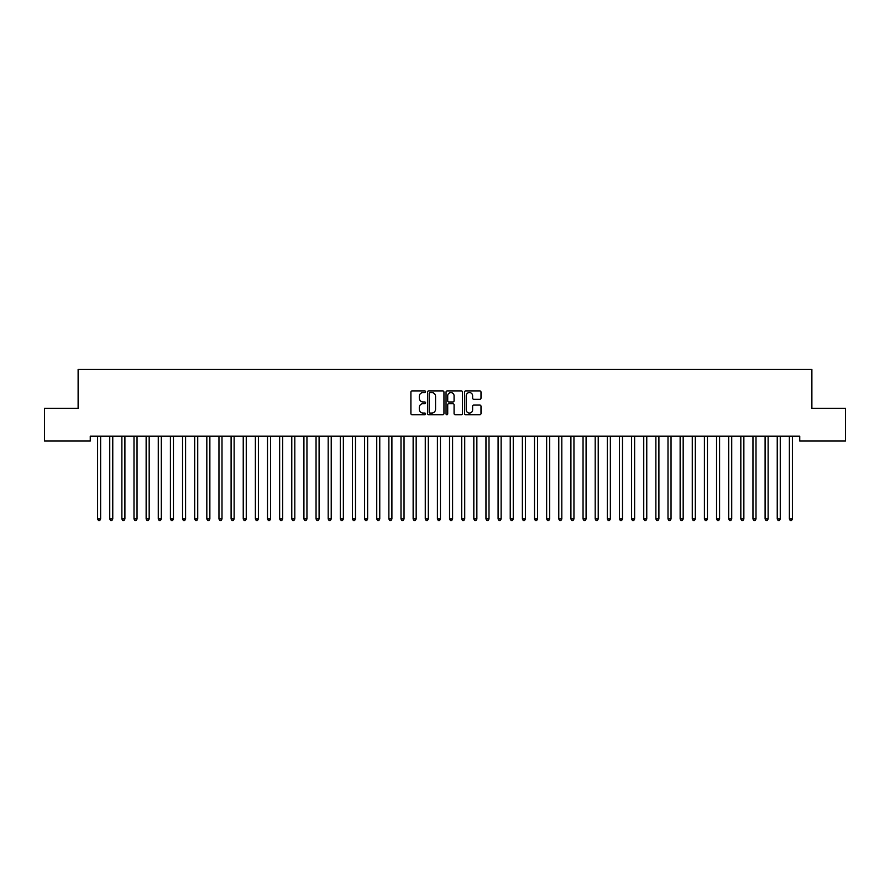 <?xml version="1.0" encoding="UTF-8"?>
<svg xmlns="http://www.w3.org/2000/svg" width="890" height="890" viewBox="0 0 890 890"><rect width="100%" height="100%" fill="white"/><g stroke="black" fill="none" stroke-linecap="round" stroke-linejoin="round"><path stroke-width="1.33" d="M425.587 391.734A0.834 0.834 0 0 0 424.753 390.899L412.092 390.899A1.19 1.19 0 0 0 410.902 392.089L410.902 413.539A1.19 1.19 0 0 0 412.092 414.729L424.753 414.729A0.834 0.834 0 0 0 425.587 413.895A0.834 0.834 0 0 0 424.753 413.06L423.106 413.06A3.816 3.816 0 0 1 419.301 409.244L419.301 407.464A3.816 3.816 0 0 1 423.106 403.648L424.753 403.648A0.834 0.834 0 0 0 425.587 402.814A0.834 0.834 0 0 0 424.753 401.98L423.106 401.98A3.816 3.816 0 0 1 419.301 398.164L419.301 396.384A3.816 3.816 0 0 1 423.106 392.568L424.753 392.568A0.834 0.834 0 0 0 425.587 391.734M479.81 399.299A1.19 1.19 0 0 0 481.001 398.108L481.001 392.089A1.19 1.19 0 0 0 479.81 390.899L465.759 390.899A1.19 1.19 0 0 0 464.569 392.089L464.569 413.539A1.19 1.19 0 0 0 465.759 414.729L479.81 414.729A1.19 1.19 0 0 0 481.001 413.539L481.001 406.274A1.19 1.19 0 0 0 479.81 405.072L473.803 405.072A1.19 1.19 0 0 0 472.612 406.274L472.612 409.867A3.182 3.182 0 0 1 469.419 413.06A3.182 3.182 0 0 1 466.238 409.867L466.238 395.761A3.182 3.182 0 0 1 469.419 392.568A3.182 3.182 0 0 1 472.612 395.761L472.612 398.108A1.19 1.19 0 0 0 473.803 399.299L479.81 399.299M799.743 436.189L90.257 436.189L90.257 441.04L44.5 441.04L44.5 408.276L78.12 408.276L78.12 369.439L811.88 369.439L811.88 408.276L845.5 408.276L845.5 441.04L799.743 441.04L799.743 436.189M443.954 392.089A1.19 1.19 0 0 0 442.764 390.899L428.713 390.899A1.19 1.19 0 0 0 427.523 392.089L427.523 413.539A1.19 1.19 0 0 0 428.713 414.729L442.764 414.729A1.19 1.19 0 0 0 443.954 413.539L443.954 392.089M447.236 390.899L461.287 390.899A1.19 1.19 0 0 1 462.477 392.089L462.477 413.539A1.19 1.19 0 0 1 461.287 414.729L455.28 414.729A1.19 1.19 0 0 1 454.078 413.539L454.078 404.839A1.19 1.19 0 0 0 452.888 403.648L448.905 403.648A1.19 1.19 0 0 0 447.715 404.839L447.715 413.895A0.834 0.834 0 0 1 446.88 414.729A0.834 0.834 0 0 1 446.046 413.895L446.046 392.089A1.19 1.19 0 0 1 447.236 390.899M430.015 392.568A0.834 0.834 0 0 0 429.191 393.402L429.191 412.226A0.834 0.834 0 0 0 430.015 413.06L431.75 413.06A3.816 3.816 0 0 0 435.555 409.244L435.555 396.384A3.816 3.816 0 0 0 431.75 392.568L430.015 392.568M454.078 395.816A3.182 3.182 0 0 0 450.896 392.624A3.182 3.182 0 0 0 447.715 395.816L447.715 400.789A1.19 1.19 0 0 0 448.905 401.98L452.888 401.98A1.19 1.19 0 0 0 454.078 400.789L454.078 395.816M97.511 436.367A1.213 1.213 -179.4 0 1 97.6 436.823A1.213 1.213 0 0 0 97.511 436.367L97.433 436.189M100.793 436.189L100.715 436.367A1.213 1.213 0 0 0 100.626 436.823L100.626 518.981L97.6 518.981L97.6 436.823M100.626 518.981L99.725 520.561L98.512 520.561L97.6 518.981M109.648 436.367A1.213 1.213 -179.4 0 1 109.737 436.823A1.213 1.213 0 0 0 109.648 436.367L109.57 436.189M121.785 436.367A1.213 1.213 -179.4 0 1 121.874 436.823A1.213 1.213 0 0 0 121.785 436.367L121.708 436.189M112.93 436.189L112.852 436.367A1.213 1.213 0 0 0 112.763 436.823L112.763 518.981L109.737 518.981L109.737 436.823M112.763 518.981L111.862 520.561L110.638 520.561L109.737 518.981M125.067 436.189L124.989 436.367A1.213 1.213 0 0 0 124.9 436.823L124.9 518.981L121.874 518.981L121.874 436.823M124.9 518.981L123.988 520.561L122.776 520.561L121.874 518.981M133.923 436.367A1.213 1.213 -179.4 0 1 134.001 436.823A1.213 1.213 0 0 0 133.923 436.367L133.845 436.189M146.049 436.367A1.213 1.213 -179.4 0 1 146.138 436.823A1.213 1.213 0 0 0 146.049 436.367L145.982 436.189M137.205 436.189L137.127 436.367A1.213 1.213 0 0 0 137.038 436.823L137.038 518.981L134.001 518.981L134.001 436.823M137.038 518.981L136.126 520.561L134.913 520.561L134.001 518.981M149.331 436.189L149.264 436.367A1.213 1.213 0 0 0 149.175 436.823L149.175 518.981L146.138 518.981L146.138 436.823M149.175 518.981L148.263 520.561L147.05 520.561L146.138 518.981M158.186 436.367A1.213 1.213 -179.4 0 1 158.275 436.823A1.213 1.213 0 0 0 158.186 436.367L158.12 436.189M161.468 436.189L161.402 436.367A1.213 1.213 0 0 0 161.312 436.823L161.312 518.981L158.275 518.981L158.275 436.823M161.312 518.981L160.4 520.561L159.188 520.561L158.275 518.981M170.324 436.367A1.213 1.213 -179.4 0 1 170.413 436.823A1.213 1.213 0 0 0 170.324 436.367L170.257 436.189M173.606 436.189L173.539 436.367A1.213 1.213 0 0 0 173.45 436.823L173.45 518.981L170.413 518.981L170.413 436.823M173.45 518.981L172.538 520.561L171.325 520.561L170.413 518.981M182.461 436.367A1.213 1.213 -179.4 0 1 182.55 436.823A1.213 1.213 0 0 0 182.461 436.367L182.394 436.189M194.599 436.367A1.213 1.213 -179.4 0 1 194.688 436.823A1.213 1.213 0 0 0 194.599 436.367L194.532 436.189M206.736 436.367A1.213 1.213 -179.4 0 1 206.825 436.823A1.213 1.213 0 0 0 206.736 436.367L206.669 436.189M218.873 436.367A1.213 1.213 -179.4 0 1 218.962 436.823A1.213 1.213 0 0 0 218.873 436.367L218.795 436.189M231.011 436.367A1.213 1.213 -179.4 0 1 231.1 436.823A1.213 1.213 0 0 0 231.011 436.367L230.933 436.189M243.148 436.367A1.213 1.213 -179.4 0 1 243.237 436.823A1.213 1.213 0 0 0 243.148 436.367L243.07 436.189M255.285 436.367A1.213 1.213 -179.4 0 1 255.374 436.823A1.213 1.213 0 0 0 255.285 436.367L255.208 436.189M267.423 436.367A1.213 1.213 -179.4 0 1 267.501 436.823A1.213 1.213 0 0 0 267.423 436.367L267.345 436.189M279.549 436.367A1.213 1.213 -179.4 0 1 279.638 436.823A1.213 1.213 0 0 0 279.549 436.367L279.482 436.189M291.686 436.367A1.213 1.213 -179.4 0 1 291.775 436.823A1.213 1.213 0 0 0 291.686 436.367L291.62 436.189M303.824 436.367A1.213 1.213 -179.4 0 1 303.913 436.823A1.213 1.213 0 0 0 303.824 436.367L303.757 436.189M315.961 436.367A1.213 1.213 -179.4 0 1 316.05 436.823A1.213 1.213 0 0 0 315.961 436.367L315.894 436.189M328.099 436.367A1.213 1.213 -179.4 0 1 328.188 436.823A1.213 1.213 0 0 0 328.099 436.367L328.032 436.189M340.236 436.367A1.213 1.213 -179.4 0 1 340.325 436.823A1.213 1.213 0 0 0 340.236 436.367L340.169 436.189M352.373 436.367A1.213 1.213 -179.4 0 1 352.462 436.823A1.213 1.213 0 0 0 352.373 436.367L352.295 436.189M364.511 436.367A1.213 1.213 -179.4 0 1 364.6 436.823A1.213 1.213 0 0 0 364.511 436.367L364.433 436.189M376.648 436.367A1.213 1.213 -179.4 0 1 376.737 436.823A1.213 1.213 0 0 0 376.648 436.367L376.57 436.189M388.785 436.367A1.213 1.213 -179.4 0 1 388.874 436.823A1.213 1.213 0 0 0 388.785 436.367L388.707 436.189M400.923 436.367A1.213 1.213 -179.4 0 1 401.001 436.823A1.213 1.213 0 0 0 400.923 436.367L400.845 436.189M413.049 436.367A1.213 1.213 -179.4 0 1 413.138 436.823A1.213 1.213 0 0 0 413.049 436.367L412.982 436.189M425.186 436.367A1.213 1.213 -179.4 0 1 425.275 436.823A1.213 1.213 0 0 0 425.186 436.367L425.12 436.189M437.324 436.367A1.213 1.213 -179.4 0 1 437.413 436.823A1.213 1.213 0 0 0 437.324 436.367L437.257 436.189M449.461 436.367A1.213 1.213 -179.4 0 1 449.55 436.823A1.213 1.213 0 0 0 449.461 436.367L449.394 436.189M461.599 436.367A1.213 1.213 -179.4 0 1 461.688 436.823A1.213 1.213 0 0 0 461.599 436.367L461.532 436.189M473.736 436.367A1.213 1.213 -179.4 0 1 473.825 436.823A1.213 1.213 0 0 0 473.736 436.367L473.669 436.189M485.873 436.367A1.213 1.213 -179.4 0 1 485.962 436.823A1.213 1.213 0 0 0 485.873 436.367L485.795 436.189M498.011 436.367A1.213 1.213 -179.4 0 1 498.1 436.823A1.213 1.213 0 0 0 498.011 436.367L497.933 436.189M510.148 436.367A1.213 1.213 -179.4 0 1 510.237 436.823A1.213 1.213 0 0 0 510.148 436.367L510.07 436.189M522.285 436.367A1.213 1.213 -179.4 0 1 522.374 436.823A1.213 1.213 0 0 0 522.285 436.367L522.207 436.189M534.423 436.367A1.213 1.213 -179.4 0 1 534.501 436.823A1.213 1.213 0 0 0 534.423 436.367L534.345 436.189M546.549 436.367A1.213 1.213 -179.4 0 1 546.638 436.823A1.213 1.213 0 0 0 546.549 436.367L546.482 436.189M558.686 436.367A1.213 1.213 -179.4 0 1 558.775 436.823A1.213 1.213 0 0 0 558.686 436.367L558.62 436.189M570.824 436.367A1.213 1.213 -179.4 0 1 570.913 436.823A1.213 1.213 0 0 0 570.824 436.367L570.757 436.189M582.961 436.367A1.213 1.213 -179.4 0 1 583.05 436.823A1.213 1.213 0 0 0 582.961 436.367L582.894 436.189M595.098 436.367A1.213 1.213 -179.4 0 1 595.188 436.823A1.213 1.213 0 0 0 595.098 436.367L595.032 436.189M607.236 436.367A1.213 1.213 -179.4 0 1 607.325 436.823A1.213 1.213 0 0 0 607.236 436.367L607.169 436.189M619.373 436.367A1.213 1.213 -179.4 0 1 619.462 436.823A1.213 1.213 0 0 0 619.373 436.367L619.295 436.189M185.743 436.189L185.676 436.367A1.213 1.213 0 0 0 185.587 436.823L185.587 518.981L182.55 518.981L182.55 436.823M185.587 518.981L184.675 520.561L183.462 520.561L182.55 518.981M197.88 436.189L197.814 436.367A1.213 1.213 0 0 0 197.725 436.823L197.725 518.981L194.688 518.981L194.688 436.823M197.725 518.981L196.812 520.561L195.6 520.561L194.688 518.981M210.018 436.189L209.951 436.367A1.213 1.213 0 0 0 209.862 436.823L209.862 518.981L206.825 518.981L206.825 436.823M209.862 518.981L208.95 520.561L207.737 520.561L206.825 518.981M222.155 436.189L222.077 436.367A1.213 1.213 0 0 0 221.999 436.823L221.999 518.981L218.962 518.981L218.962 436.823M221.999 518.981L221.087 520.561L219.874 520.561L218.962 518.981M234.292 436.189L234.215 436.367A1.213 1.213 0 0 0 234.126 436.823L234.126 518.981L231.1 518.981L231.1 436.823M234.126 518.981L233.225 520.561L232.012 520.561L231.1 518.981M246.43 436.189L246.352 436.367A1.213 1.213 0 0 0 246.263 436.823L246.263 518.981L243.237 518.981L243.237 436.823M246.263 518.981L245.362 520.561L244.138 520.561L243.237 518.981M258.567 436.189L258.489 436.367A1.213 1.213 0 0 0 258.4 436.823L258.4 518.981L255.374 518.981L255.374 436.823M258.4 518.981L257.488 520.561L256.276 520.561L255.374 518.981M270.705 436.189L270.627 436.367A1.213 1.213 0 0 0 270.538 436.823L270.538 518.981L267.501 518.981L267.501 436.823M270.538 518.981L269.626 520.561L268.413 520.561L267.501 518.981M282.831 436.189L282.764 436.367A1.213 1.213 0 0 0 282.675 436.823L282.675 518.981L279.638 518.981L279.638 436.823M282.675 518.981L281.763 520.561L280.55 520.561L279.638 518.981M294.968 436.189L294.901 436.367A1.213 1.213 0 0 0 294.812 436.823L294.812 518.981L291.775 518.981L291.775 436.823M294.812 518.981L293.9 520.561L292.688 520.561L291.775 518.981M307.106 436.189L307.039 436.367A1.213 1.213 0 0 0 306.95 436.823L306.95 518.981L303.913 518.981L303.913 436.823M306.95 518.981L306.038 520.561L304.825 520.561L303.913 518.981M319.243 436.189L319.176 436.367A1.213 1.213 0 0 0 319.087 436.823L319.087 518.981L316.05 518.981L316.05 436.823M319.087 518.981L318.175 520.561L316.962 520.561L316.05 518.981M331.38 436.189L331.314 436.367A1.213 1.213 0 0 0 331.225 436.823L331.225 518.981L328.188 518.981L328.188 436.823M331.225 518.981L330.312 520.561L329.1 520.561L328.188 518.981M343.518 436.189L343.451 436.367A1.213 1.213 0 0 0 343.362 436.823L343.362 518.981L340.325 518.981L340.325 436.823M343.362 518.981L342.45 520.561L341.237 520.561L340.325 518.981M355.655 436.189L355.577 436.367A1.213 1.213 0 0 0 355.499 436.823L355.499 518.981L352.462 518.981L352.462 436.823M355.499 518.981L354.587 520.561L353.375 520.561L352.462 518.981M367.793 436.189L367.715 436.367A1.213 1.213 0 0 0 367.626 436.823L367.626 518.981L364.6 518.981L364.6 436.823M367.626 518.981L366.724 520.561L365.512 520.561L364.6 518.981M379.93 436.189L379.852 436.367A1.213 1.213 0 0 0 379.763 436.823L379.763 518.981L376.737 518.981L376.737 436.823M379.763 518.981L378.862 520.561L377.638 520.561L376.737 518.981M392.067 436.189L391.989 436.367A1.213 1.213 0 0 0 391.9 436.823L391.9 518.981L388.874 518.981L388.874 436.823M391.9 518.981L390.988 520.561L389.776 520.561L388.874 518.981M404.205 436.189L404.127 436.367A1.213 1.213 0 0 0 404.038 436.823L404.038 518.981L401.001 518.981L401.001 436.823M404.038 518.981L403.126 520.561L401.913 520.561L401.001 518.981M416.331 436.189L416.264 436.367A1.213 1.213 0 0 0 416.175 436.823L416.175 518.981L413.138 518.981L413.138 436.823M416.175 518.981L415.263 520.561L414.05 520.561L413.138 518.981M428.468 436.189L428.401 436.367A1.213 1.213 0 0 0 428.312 436.823L428.312 518.981L425.275 518.981L425.275 436.823M428.312 518.981L427.4 520.561L426.188 520.561L425.275 518.981M440.606 436.189L440.539 436.367A1.213 1.213 0 0 0 440.45 436.823L440.45 518.981L437.413 518.981L437.413 436.823M440.45 518.981L439.538 520.561L438.325 520.561L437.413 518.981M452.743 436.189L452.676 436.367A1.213 1.213 0 0 0 452.587 436.823L452.587 518.981L449.55 518.981L449.55 436.823M452.587 518.981L451.675 520.561L450.462 520.561L449.55 518.981M464.88 436.189L464.814 436.367A1.213 1.213 0 0 0 464.725 436.823L464.725 518.981L461.688 518.981L461.688 436.823M464.725 518.981L463.812 520.561L462.6 520.561L461.688 518.981M477.018 436.189L476.951 436.367A1.213 1.213 0 0 0 476.862 436.823L476.862 518.981L473.825 518.981L473.825 436.823M476.862 518.981L475.95 520.561L474.737 520.561L473.825 518.981M489.155 436.189L489.077 436.367A1.213 1.213 0 0 0 488.999 436.823L488.999 518.981L485.962 518.981L485.962 436.823M488.999 518.981L488.087 520.561L486.875 520.561L485.962 518.981M501.293 436.189L501.215 436.367A1.213 1.213 0 0 0 501.126 436.823L501.126 518.981L498.1 518.981L498.1 436.823M501.126 518.981L500.224 520.561L499.012 520.561L498.1 518.981M513.43 436.189L513.352 436.367A1.213 1.213 0 0 0 513.263 436.823L513.263 518.981L510.237 518.981L510.237 436.823M513.263 518.981L512.362 520.561L511.138 520.561L510.237 518.981M525.567 436.189L525.489 436.367A1.213 1.213 0 0 0 525.4 436.823L525.4 518.981L522.374 518.981L522.374 436.823M525.4 518.981L524.488 520.561L523.276 520.561L522.374 518.981M537.705 436.189L537.627 436.367A1.213 1.213 0 0 0 537.538 436.823L537.538 518.981L534.501 518.981L534.501 436.823M537.538 518.981L536.625 520.561L535.413 520.561L534.501 518.981M549.831 436.189L549.764 436.367A1.213 1.213 0 0 0 549.675 436.823L549.675 518.981L546.638 518.981L546.638 436.823M549.675 518.981L548.763 520.561L547.55 520.561L546.638 518.981M561.968 436.189L561.902 436.367A1.213 1.213 0 0 0 561.812 436.823L561.812 518.981L558.775 518.981L558.775 436.823M561.812 518.981L560.9 520.561L559.688 520.561L558.775 518.981M574.106 436.189L574.039 436.367A1.213 1.213 0 0 0 573.95 436.823L573.95 518.981L570.913 518.981L570.913 436.823M573.95 518.981L573.038 520.561L571.825 520.561L570.913 518.981M586.243 436.189L586.176 436.367A1.213 1.213 0 0 0 586.087 436.823L586.087 518.981L583.05 518.981L583.05 436.823M586.087 518.981L585.175 520.561L583.962 520.561L583.05 518.981M598.38 436.189L598.314 436.367A1.213 1.213 0 0 0 598.225 436.823L598.225 518.981L595.188 518.981L595.188 436.823M598.225 518.981L597.312 520.561L596.1 520.561L595.188 518.981M610.518 436.189L610.451 436.367A1.213 1.213 0 0 0 610.362 436.823L610.362 518.981L607.325 518.981L607.325 436.823M610.362 518.981L609.45 520.561L608.237 520.561L607.325 518.981M622.655 436.189L622.577 436.367A1.213 1.213 0 0 0 622.499 436.823L622.499 518.981L619.462 518.981L619.462 436.823M622.499 518.981L621.587 520.561L620.375 520.561L619.462 518.981M631.511 436.367A1.213 1.213 -179.4 0 1 631.6 436.823A1.213 1.213 0 0 0 631.511 436.367L631.433 436.189M634.793 436.189L634.715 436.367A1.213 1.213 0 0 0 634.626 436.823L634.626 518.981L631.6 518.981L631.6 436.823M634.626 518.981L633.725 520.561L632.512 520.561L631.6 518.981M643.648 436.367A1.213 1.213 -179.4 0 1 643.737 436.823A1.213 1.213 0 0 0 643.648 436.367L643.57 436.189M646.93 436.189L646.852 436.367A1.213 1.213 0 0 0 646.763 436.823L646.763 518.981L643.737 518.981L643.737 436.823M646.763 518.981L645.862 520.561L644.638 520.561L643.737 518.981M655.785 436.367A1.213 1.213 -179.4 0 1 655.874 436.823A1.213 1.213 0 0 0 655.785 436.367L655.707 436.189M659.067 436.189L658.989 436.367A1.213 1.213 0 0 0 658.9 436.823L658.9 518.981L655.874 518.981L655.874 436.823M658.9 518.981L657.988 520.561L656.776 520.561L655.874 518.981M667.923 436.367A1.213 1.213 -179.4 0 1 668.001 436.823A1.213 1.213 0 0 0 667.923 436.367L667.845 436.189M671.205 436.189L671.127 436.367A1.213 1.213 0 0 0 671.038 436.823L671.038 518.981L668.001 518.981L668.001 436.823M671.038 518.981L670.125 520.561L668.913 520.561L668.001 518.981M680.049 436.367A1.213 1.213 -179.4 0 1 680.138 436.823A1.213 1.213 0 0 0 680.049 436.367L679.982 436.189M683.331 436.189L683.264 436.367A1.213 1.213 0 0 0 683.175 436.823L683.175 518.981L680.138 518.981L680.138 436.823M683.175 518.981L682.263 520.561L681.05 520.561L680.138 518.981M692.186 436.367A1.213 1.213 -179.4 0 1 692.275 436.823A1.213 1.213 0 0 0 692.186 436.367L692.12 436.189M695.468 436.189L695.402 436.367A1.213 1.213 0 0 0 695.312 436.823L695.312 518.981L692.275 518.981L692.275 436.823M695.312 518.981L694.4 520.561L693.188 520.561L692.275 518.981M704.324 436.367A1.213 1.213 -179.4 0 1 704.413 436.823A1.213 1.213 0 0 0 704.324 436.367L704.257 436.189M707.606 436.189L707.539 436.367A1.213 1.213 0 0 0 707.45 436.823L707.45 518.981L704.413 518.981L704.413 436.823M707.45 518.981L706.538 520.561L705.325 520.561L704.413 518.981M716.461 436.367A1.213 1.213 -179.4 0 1 716.55 436.823A1.213 1.213 0 0 0 716.461 436.367L716.394 436.189M719.743 436.189L719.676 436.367A1.213 1.213 0 0 0 719.587 436.823L719.587 518.981L716.55 518.981L716.55 436.823M719.587 518.981L718.675 520.561L717.462 520.561L716.55 518.981M728.598 436.367A1.213 1.213 -179.4 0 1 728.688 436.823A1.213 1.213 0 0 0 728.598 436.367L728.532 436.189M731.88 436.189L731.814 436.367A1.213 1.213 0 0 0 731.725 436.823L731.725 518.981L728.688 518.981L728.688 436.823M731.725 518.981L730.812 520.561L729.6 520.561L728.688 518.981M740.736 436.367A1.213 1.213 -179.4 0 1 740.825 436.823A1.213 1.213 0 0 0 740.736 436.367L740.669 436.189M744.018 436.189L743.951 436.367A1.213 1.213 0 0 0 743.862 436.823L743.862 518.981L740.825 518.981L740.825 436.823M743.862 518.981L742.95 520.561L741.737 520.561L740.825 518.981M752.873 436.367A1.213 1.213 -179.4 0 1 752.962 436.823A1.213 1.213 0 0 0 752.873 436.367L752.795 436.189M756.155 436.189L756.077 436.367A1.213 1.213 0 0 0 755.999 436.823L755.999 518.981L752.962 518.981L752.962 436.823M755.999 518.981L755.087 520.561L753.875 520.561L752.962 518.981M765.011 436.367A1.213 1.213 -179.4 0 1 765.1 436.823A1.213 1.213 0 0 0 765.011 436.367L764.933 436.189M768.293 436.189L768.215 436.367A1.213 1.213 0 0 0 768.126 436.823L768.126 518.981L765.1 518.981L765.1 436.823M768.126 518.981L767.225 520.561L766.012 520.561L765.1 518.981M777.148 436.367A1.213 1.213 -179.4 0 1 777.237 436.823A1.213 1.213 0 0 0 777.148 436.367L777.07 436.189M780.43 436.189L780.352 436.367A1.213 1.213 0 0 0 780.263 436.823L780.263 518.981L777.237 518.981L777.237 436.823M780.263 518.981L779.362 520.561L778.138 520.561L777.237 518.981M789.285 436.367A1.213 1.213 -179.4 0 1 789.374 436.823A1.213 1.213 0 0 0 789.285 436.367L789.207 436.189M792.567 436.189L792.489 436.367A1.213 1.213 0 0 0 792.4 436.823L792.4 518.981L789.374 518.981L789.374 436.823M792.4 518.981L791.488 520.561L790.276 520.561L789.374 518.981"/></g></svg>
